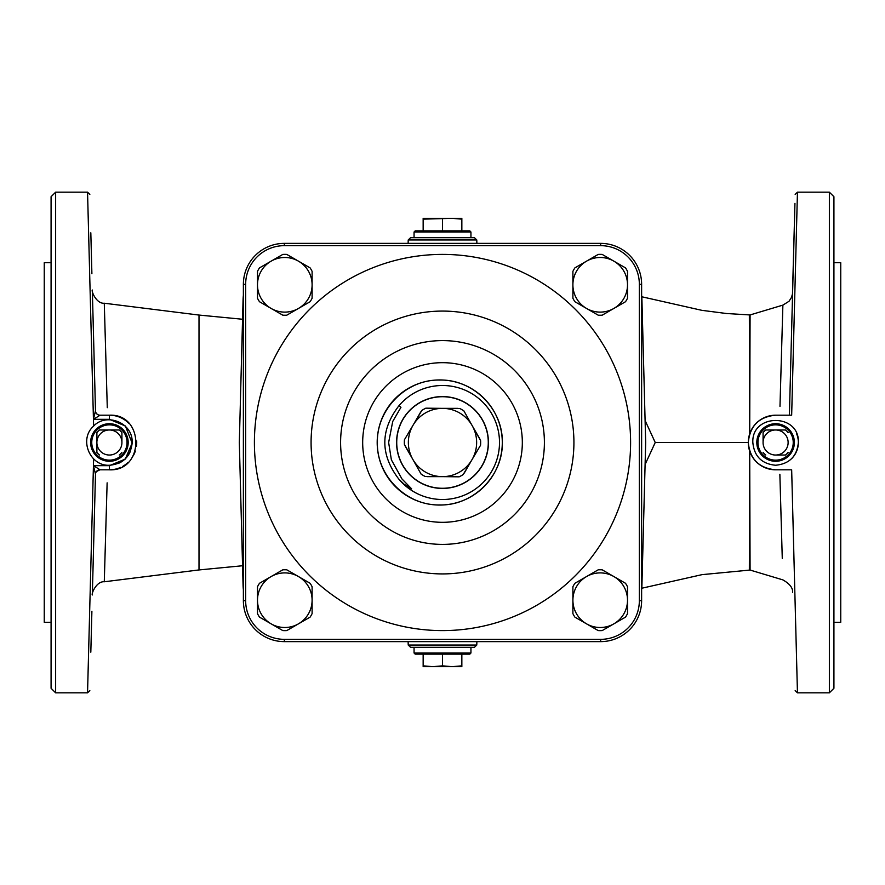 <?xml version="1.0" encoding="UTF-8"?>
<svg xmlns="http://www.w3.org/2000/svg" width="885" height="885" viewBox="0 0 885 885"><rect width="100%" height="100%" fill="white"/><g stroke="black" fill="none" stroke-linecap="round" stroke-linejoin="round"><path stroke-width="1.33" d="M408.25 239.957L476.783 239.957L476.871 243.375M408.129 243.375L408.217 239.957L410.551 237.689L474.448 237.689L476.783 239.957M470.942 232.003L469.813 230.863L415.187 230.863L414.058 232.003L470.942 232.003L470.942 237.689M461.848 230.863L461.848 219.148L452.169 218.341L423.152 219.148L423.152 218.341L461.848 218.341L461.848 219.148M442.5 230.863L442.5 219.148M645.099 464.492L655.232 442.5L645.099 420.508M749.717 433.783L749.341 315.049L749.717 433.783L750.082 314.949L726.485 313.511L701.816 310.325L641.769 296.763M749.717 451.217L749.341 569.951L749.717 451.217L750.082 570.051L702.048 574.642L641.769 588.237M779.862 474.26L782.274 558.501M781.488 530.989L780.968 513.212M750.082 314.949L782.882 305.115L779.984 406.37M781.001 370.638L781.588 350.416M797.451 692.833L791.666 469.813L775.592 469.813C759.009 468.187 749.916 459.083 748.29 442.5C749.916 425.917 759.009 416.813 775.592 415.198L791.666 415.198L797.451 192.178L829.367 192.178L829.367 692.833L797.451 692.833L795.172 690.61M798.358 442.5C796.998 456.317 789.409 463.906 775.592 465.256C761.775 463.906 754.197 456.317 752.836 442.5C751.442 413.151 799.752 413.151 798.358 442.5M782.882 305.115L789.011 301.287L791.533 297.338L792.484 293.886L794.94 203.362L789.398 415.198M829.367 692.833L833.924 688.276L833.924 196.724L829.367 192.178M833.924 622.288L840.75 622.288L840.75 262.723L833.924 262.723M242.556 319.253L199.003 315.06L199.003 569.94L242.556 565.747M199.003 569.94L104.286 581.777L107.129 482.845M106.211 514.473L105.315 545.89M107.284 407.686L104.286 303.234C96.421 303.942 91.199 291.099 92.328 290.037L95.491 410.762L93.445 419.324L93.334 415.198L87.549 192.178L89.828 194.39M55.633 692.833L55.633 192.178L51.076 196.724L51.076 688.276L55.633 692.833L87.549 692.833L93.445 465.676L95.491 474.15L92.328 594.974L95.491 474.238L92.328 594.963C91.21 593.857 96.432 581.08 104.286 581.766M93.733 541.366L94.806 500.401M90.823 652.201L91.896 611.247M96.454 471.55L100.038 469.758L93.445 465.676L93.622 458.895M93.622 426.105L93.445 419.324L109.408 419.324L125.349 425.962L132.153 443.086L125.294 459.094L109.408 465.676L93.445 465.676M109.408 465.256C89.916 466.295 78.798 439.447 93.312 426.404C106.222 412.078 132.805 422.742 132.153 442.08L132.153 443.086C130.526 456.616 122.938 464.005 109.408 465.256L109.408 465.256M775.592 469.813A27.313 27.313 0 0 1 748.29 442.5A27.313 27.313 0 0 1 775.592 415.198M796.622 433.794A22.756 22.756 0 0 1 791.688 458.596M794.376 442.5A18.773 18.773 0 0 0 766.211 426.238A18.773 18.773 0 0 0 766.211 458.762A18.773 18.773 0 0 0 794.376 442.5M793.237 442.5A17.634 17.634 0 0 1 766.775 457.777A17.634 17.634 0 0 1 766.775 427.223A17.634 17.634 0 0 1 793.237 442.5M765.746 429.988L774.961 429.988L765.746 429.988A15.93 15.93 0 0 0 763.08 432.643L763.08 441.858L763.08 432.643M776.233 429.988L785.449 429.988L776.233 429.988A12.534 12.534 0 0 1 788.115 441.858L788.115 443.142A12.534 12.534 0 0 1 776.233 455.023L774.961 455.023A12.534 12.534 0 0 1 763.08 443.142L763.08 441.858A12.534 12.534 0 0 1 774.961 429.988L776.233 429.988M785.449 455.023L776.233 455.023L785.449 455.023A15.93 15.93 0 0 0 788.115 452.357M763.08 452.357A15.93 15.93 0 0 0 765.746 455.023M788.115 432.643A15.93 15.93 0 0 0 785.449 429.988M120.648 467.391A27.313 27.313 0 0 1 109.408 469.813C144.631 471.495 144.631 413.505 109.408 415.198L100.038 415.198A4.547 4.547 0 0 1 95.491 410.762A4.547 4.547 0 0 0 100.038 415.198L100.038 415.242A4.547 4.502 -1.5 0 1 95.491 410.85L92.328 290.026L95.491 410.85M93.445 419.324L100.038 415.242M109.408 419.324L109.408 415.198A27.313 27.313 0 0 1 128.679 423.152M136.677 441.018A27.313 27.313 0 0 1 136.445 446.317M135.35 451.029A27.313 27.313 0 0 1 133.204 455.897M127.75 462.733A27.313 27.313 0 0 1 122.761 466.329M100.038 469.758A4.547 4.502 1.5 0 0 95.491 474.15M100.038 469.813A4.547 4.547 0 0 0 95.491 474.238A4.547 4.547 0 0 1 100.038 469.813L109.408 469.813L109.408 465.676M118.114 463.53A22.756 22.756 0 0 0 130.427 451.217M90.823 232.799L91.896 273.764L90.823 232.799M94.806 384.599L93.733 343.645L94.806 384.599M408.217 645.043L410.551 647.311L474.448 647.311L476.783 645.043L408.217 645.043L408.129 641.625M470.942 653.008L414.058 653.008L415.187 654.148L469.813 654.148L470.942 653.008L470.942 647.311M461.848 654.148L461.848 666.659L452.169 666.659L461.848 665.852M442.5 654.148L442.5 665.852L452.169 666.659L432.831 666.659L442.5 665.852M51.076 622.288L44.25 622.288L44.25 262.723L51.076 262.723M243.375 589.742A56.894 56.894 0 0 1 243.065 585.085L239.326 442.555A2.279 2.279 0 0 1 239.326 442.445L243.065 299.915A56.894 56.894 0 0 1 243.375 295.269M641.625 295.269A56.894 56.894 0 0 1 641.935 299.915L645.674 442.445A2.279 2.279 0 0 1 645.674 442.555L641.935 585.085A56.894 56.894 0 0 1 641.625 589.742M312.106 600.196L312.106 586.755A30.433 30.433 0 0 0 310.093 583.27L286.817 569.829A30.433 30.433 0 0 0 282.791 569.829L259.504 583.27A30.433 30.433 0 0 0 257.491 586.755L257.491 613.637A30.433 30.433 0 0 0 259.504 617.133L282.791 630.574A30.433 30.433 0 0 0 286.817 630.574L310.093 617.133A30.433 30.433 0 0 0 312.106 613.637L312.106 600.196A27.313 27.313 0 0 1 271.142 623.848A27.313 27.313 0 0 1 271.142 576.555A27.313 27.313 0 0 1 312.106 600.196M627.509 284.804L627.509 271.363A30.433 30.433 0 0 0 625.496 267.878L602.209 254.426A30.433 30.433 0 0 0 598.183 254.426L574.907 267.878A30.433 30.433 0 0 0 572.894 271.363L572.894 298.245A30.433 30.433 0 0 0 574.907 301.73L598.183 315.171A30.433 30.433 0 0 0 602.209 315.171L625.496 301.73A30.433 30.433 0 0 0 627.509 298.245L627.509 284.804A27.313 27.313 0 0 1 586.545 308.456A27.313 27.313 0 0 1 586.545 261.152A27.313 27.313 0 0 1 627.509 284.804M423.152 666.659L423.152 665.852L432.831 666.659L423.152 666.659M423.152 654.148L423.152 665.852M423.152 230.863L423.152 219.148M128.181 442.5A18.773 18.773 0 0 0 100.016 426.238A18.773 18.773 0 0 0 100.016 458.762A18.773 18.773 0 0 0 128.181 442.5M127.042 442.5A17.634 17.634 0 0 1 100.58 457.777A17.634 17.634 0 0 1 100.58 427.223A17.634 17.634 0 0 1 127.042 442.5M99.551 429.988L108.766 429.988L99.551 429.988A15.93 15.93 0 0 0 96.885 432.643L96.885 441.858L96.885 432.643M110.039 429.988L119.254 429.988L110.039 429.988A12.534 12.534 0 0 1 121.92 441.858L121.92 443.142A12.534 12.534 0 0 1 110.039 455.023L108.766 455.023A12.534 12.534 0 0 1 96.885 443.142L96.885 441.858A12.534 12.534 0 0 1 108.766 429.988L110.039 429.988M121.92 432.643L121.92 441.858L121.92 432.643A15.93 15.93 0 0 0 119.254 429.988M96.885 452.357L96.885 443.142L96.885 452.357A15.93 15.93 0 0 0 99.551 455.023M119.254 455.023A15.93 15.93 0 0 0 121.92 452.357M284.339 243.375A40.964 40.964 0 0 0 243.375 284.339L243.375 600.661A40.964 40.964 0 0 0 284.339 641.625L600.661 641.625A40.964 40.964 0 0 0 641.625 600.661L641.625 284.339A40.964 40.964 0 0 0 600.661 243.375L284.339 243.375A40.964 40.964 0 0 0 243.375 284.339L245.654 284.339A38.686 38.686 0 0 1 284.339 245.654L284.339 243.375M598.183 569.829A30.433 30.433 0 0 1 602.209 569.829L613.858 576.555A27.313 27.313 0 0 1 627.509 600.196L627.509 586.755A30.433 30.433 0 0 0 625.496 583.27L613.858 576.555A27.313 27.313 0 0 0 586.545 576.555L574.907 583.27A30.433 30.433 0 0 0 572.894 586.755L572.894 613.637A30.433 30.433 0 0 0 574.907 617.133L598.183 630.574A30.433 30.433 0 0 0 602.209 630.574L625.496 617.133A30.433 30.433 0 0 0 627.509 613.637L627.509 600.196A27.313 27.313 0 0 1 586.545 623.848A27.313 27.313 0 0 1 586.545 576.555L598.183 569.829M312.106 284.804L312.106 271.363A30.433 30.433 0 0 0 310.093 267.878L286.817 254.426A30.433 30.433 0 0 0 282.791 254.426L259.504 267.878A30.433 30.433 0 0 0 257.491 271.363L257.491 298.245A30.433 30.433 0 0 0 259.504 301.73L282.791 315.171A30.433 30.433 0 0 0 286.817 315.171L310.093 301.73A30.433 30.433 0 0 0 312.106 298.245L312.106 284.804A27.313 27.313 0 0 1 271.142 308.456A27.313 27.313 0 0 1 271.142 261.152A27.313 27.313 0 0 1 312.106 284.804M502.293 442.5A62.558 62.558 90 0 1 408.461 496.673A62.558 62.558 90 0 1 408.461 388.327A62.558 62.558 90 0 1 502.293 442.5C503.178 409.124 473.121 379.123 439.745 380.052C406.436 379.234 376.523 409.202 377.397 442.5C376.523 475.798 406.436 505.766 439.745 504.948C473.121 505.877 503.178 475.876 502.293 442.5M399.002 479.349C380.096 454.779 380.096 430.221 399.002 405.662L400.949 407.31L392.719 421.47L388.637 442.5L391.369 459.813L401.901 478.873L411.647 488.852L404.002 484.15L399.002 479.349A57.005 57.005 0 0 0 499.505 442.5A57.005 57.005 0 0 0 399.002 405.662M396.723 442.5A45.777 45.777 0 0 1 442.5 396.723A45.777 45.777 0 0 1 488.277 442.5A45.777 45.777 0 0 1 442.5 488.277A45.777 45.777 0 0 1 396.723 442.5M426.603 476.462A37.491 37.491 0 0 0 426.99 476.639L442.5 476.639M463.961 473.243A37.491 37.491 0 0 0 464.304 472.999L472.059 459.569M405.142 445.719A37.491 37.491 0 0 0 405.186 446.14L412.941 459.569M421.039 411.757A37.491 37.491 0 0 0 420.696 412.001L412.941 425.431M458.397 408.549A37.491 37.491 0 0 0 458.01 408.361L442.5 408.361A34.139 34.139 0 0 0 413.129 425.099L404.445 439.756A38.155 38.155 0 0 0 404.39 444.381L421.094 474.083A38.155 38.155 0 0 0 425.077 476.44L459.149 476.827A38.155 38.155 0 0 0 463.176 474.559L480.555 445.243A38.155 38.155 0 0 0 480.61 440.619L463.906 410.917A38.155 38.155 0 0 0 459.923 408.56L425.851 408.173A38.155 38.155 0 0 0 421.824 410.441L413.129 425.099A34.139 34.139 0 0 1 472.258 425.773A34.139 34.139 0 0 1 442.113 476.639A34.139 34.139 0 0 1 413.129 425.099M479.858 439.281A37.491 37.491 0 0 0 479.814 438.86L472.059 425.431M645.63 440.785L645.63 444.215M655.232 442.5L748.29 442.5M243.375 600.661L245.654 600.661L245.654 284.339M600.661 641.625A40.964 40.964 0 0 0 641.625 600.661L639.346 600.661A38.686 38.686 0 0 1 600.661 639.346L600.661 641.625M600.661 639.346L284.339 639.346A38.686 38.686 0 0 1 245.654 600.661M284.339 641.625L284.339 639.346M639.346 284.339L641.625 284.339A40.964 40.964 0 0 0 600.661 243.375L600.661 245.654A38.686 38.686 0 0 1 639.346 284.339L639.346 600.661M284.339 245.654L600.661 245.654M254.404 442.5A188.096 188.096 0 0 0 536.553 605.395A188.096 188.096 0 0 0 536.553 279.605A188.096 188.096 0 0 0 254.404 442.5M311.077 442.5A131.422 131.422 0 0 1 442.5 311.077A131.422 131.422 0 0 1 573.922 442.5A131.422 131.422 0 0 1 442.5 573.922A131.422 131.422 0 0 1 311.077 442.5M544.397 442.5A101.897 101.897 0 0 0 391.546 354.254A101.897 101.897 0 0 0 391.546 530.746A101.897 101.897 0 0 0 544.397 442.5M522.327 442.5A79.827 79.827 0 0 1 402.587 511.63A79.827 79.827 0 0 1 402.587 373.37A79.827 79.827 0 0 1 522.327 442.5M407.454 412.819A45.931 45.931 0 0 1 488.431 442.5A45.931 45.931 0 0 1 426.692 485.622A45.931 45.931 0 0 1 407.454 412.819M414.058 232.003L414.058 237.689M750.082 570.051L782.882 579.885C789.84 583.879 793.082 588.116 792.606 592.607M797.451 192.189L795.172 194.401M199.003 315.06L104.286 303.223M87.549 692.822L89.828 690.599M55.633 192.178L87.549 192.178M476.783 645.043L476.871 641.625M414.058 653.008L414.058 647.311"/></g></svg>
